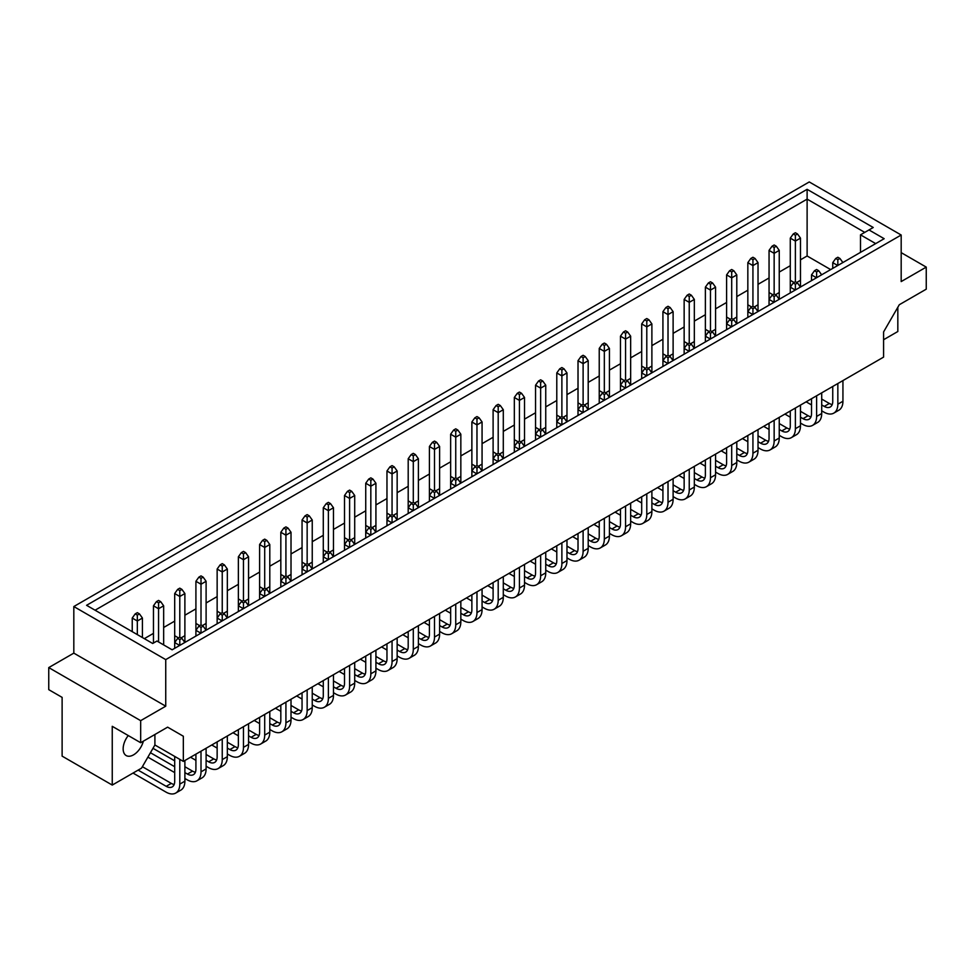<?xml version="1.0" encoding="UTF-8"?>
<svg xmlns="http://www.w3.org/2000/svg" width="975" height="975" viewBox="0 0 975 975"><rect width="100%" height="100%" fill="white"/><g stroke="black" fill="none" stroke-linecap="round" stroke-linejoin="round"><path stroke-width="1.46" d="M128.249 735.564A14.71 8.495 120 0 0 126.202 755.576A14.71 8.495 120 0 0 133.551 754.845A14.71 8.495 120 0 0 143.362 741.171M800.475 287.028L800.475 238.132L797.501 233.963L795.381 232.745L793.26 233.963L795.381 235.194L797.501 233.963M796.648 282.494L800.475 280.288M795.271 290.026L790.286 287.15L790.286 280.288L794.113 282.494M779.244 299.276L779.244 250.392L776.283 246.224L774.15 244.993L772.029 246.224L774.15 247.443L776.283 246.224M775.43 294.755L779.244 292.537M774.04 302.287L769.056 299.41L769.056 292.537L772.882 294.755M752.822 314.547L747.837 311.671L747.837 304.797L751.664 307.003M754.199 307.003L758.026 304.797L758.026 262.641L755.052 258.473L752.932 257.254L750.799 258.473L752.932 259.703L755.052 258.473M758.026 311.537L758.026 304.797M731.591 326.796L726.607 323.919L726.607 317.058L730.433 319.264M732.968 319.264L736.795 317.058L736.795 274.901L733.822 270.733L731.701 269.502L729.58 270.733L731.701 271.952L733.822 270.733M736.795 323.798L736.795 317.058M710.361 339.056L705.376 336.18L705.376 329.306L709.203 331.512M711.738 331.512L715.565 329.306L715.565 287.15L712.591 282.982L710.47 281.763L708.35 282.982L710.47 284.212L712.591 282.982M715.565 336.046L715.565 329.306M689.13 351.305L684.145 348.428L684.145 341.567L687.972 343.773M690.519 343.773L694.334 341.567L694.334 299.41L691.372 295.242L689.24 294.011L687.119 295.242L689.24 296.473L691.372 295.242M694.334 348.307L694.334 341.567M667.912 363.565L662.927 360.689L662.927 353.815L666.754 356.033M669.289 356.033L673.116 353.815L673.116 311.671L670.142 307.503L668.021 306.272L665.901 307.503L668.021 308.722L670.142 307.503M673.116 360.555L673.116 353.815M646.681 375.826L641.696 372.938L641.696 366.076L645.523 368.282M648.058 368.282L651.885 366.076L651.885 323.919L648.911 319.751L646.791 318.533L644.67 319.751L646.791 320.982L648.911 319.751M651.885 372.816L651.885 366.076M625.45 388.074L620.466 385.198L620.466 378.324L624.293 380.543M626.828 380.543L630.654 378.324L630.654 336.18L627.681 332.012L625.56 330.781L623.439 332.012L625.56 333.231L627.681 332.012M630.654 385.064L630.654 378.324M604.22 400.335L599.235 397.459L599.235 390.585L603.062 392.791M605.609 392.791L609.424 390.585L609.424 348.428L606.462 344.26L604.329 343.042L602.209 344.26L604.329 345.491L606.462 344.26M609.424 397.325L609.424 390.585M583.001 412.583L578.017 409.707L578.017 402.846L581.843 405.052M584.378 405.052L588.205 402.846L588.205 360.689L585.232 356.521L583.111 355.29L580.99 356.521L583.111 357.752L585.232 356.521M588.205 409.585L588.205 402.846M561.771 424.844L556.786 421.968L556.786 415.094L560.613 417.3M563.148 417.3L566.975 415.094L566.975 372.938L564.001 368.782L561.88 367.551L559.76 368.782L561.88 370L564.001 368.782M566.975 421.834L566.975 415.094M540.54 437.092L535.555 434.216L535.555 427.355L539.382 429.561M541.917 429.561L545.744 427.355L545.744 385.198L542.77 381.03L540.65 379.811L538.529 381.03L540.65 382.261L542.77 381.03M545.744 434.094L545.744 427.355M519.309 449.353L514.325 446.477L514.325 439.603L518.152 441.821M520.699 441.821L524.513 439.603L524.513 397.459L521.552 393.291L519.419 392.06L517.298 393.291L519.419 394.509L521.552 393.291M524.513 446.343L524.513 439.603M498.091 461.614L493.106 458.737L493.106 451.864L496.933 454.07M499.468 454.07L503.295 451.864L503.295 409.707L500.321 405.539L498.201 404.32L496.08 405.539L498.201 406.77L500.321 405.539M503.295 458.603L503.295 451.864M476.86 473.862L471.876 470.986L471.876 464.124L475.702 466.33M478.237 466.33L482.064 464.124L482.064 421.968L479.091 417.8L476.97 416.569L474.849 417.8L476.97 419.018L479.091 417.8M482.064 470.864L482.064 464.124M455.63 486.123L450.645 483.247L450.645 476.373L454.472 478.579M457.007 478.579L460.834 476.373L460.834 434.216L457.86 430.048L455.739 428.829L453.619 430.048L455.739 431.279L457.86 430.048M460.834 483.112L460.834 476.373M434.399 498.371L429.414 495.495L429.414 488.633L433.241 490.839M435.788 490.839L439.615 488.633L439.615 446.477L436.642 442.309L434.509 441.09L432.388 442.309L434.509 443.54L436.642 442.309M439.615 495.373L439.615 488.633M413.181 510.632L408.196 507.756L408.196 500.882L412.023 503.1M414.558 503.1L418.385 500.882L418.385 458.737L415.411 454.569L413.29 453.338L411.17 454.569L413.29 455.788L415.411 454.569M418.385 507.622L418.385 500.882M391.95 522.893L386.965 520.004L386.965 513.143L390.792 515.348M393.327 515.348L397.154 513.143L397.154 470.986L394.18 466.818L392.06 465.599L389.939 466.818L392.06 468.049L394.18 466.818M397.154 519.882L397.154 513.143M370.719 535.141L365.735 532.265L365.735 525.403L369.562 527.609M372.097 527.609L375.923 525.403L375.923 483.247L372.95 479.078L370.829 477.847L368.708 479.078L370.829 480.297L372.95 479.078M375.923 532.143L375.923 525.403M349.489 547.402L344.516 544.525L344.516 537.652L348.331 539.857M350.878 539.857L354.705 537.652L354.705 495.495L351.731 491.327L349.611 490.108L347.478 491.327L349.611 492.558L351.731 491.327M354.705 544.391L354.705 537.652M328.27 559.65L323.286 556.774L323.286 549.912L327.112 552.118M329.648 552.118L333.474 549.912L333.474 507.756L330.501 503.587L328.38 502.357L326.259 503.587L328.38 504.818L330.501 503.587M333.474 556.652L333.474 549.912M307.04 571.911L302.055 569.034L302.055 562.161L305.882 564.379M308.417 564.379L312.244 562.161L312.244 520.004L309.27 515.848L307.149 514.617L305.029 515.848L307.149 517.067L309.27 515.848M312.244 568.9L312.244 562.161M285.809 584.159L280.824 581.283L280.824 574.421L284.651 576.627M287.186 576.627L291.013 574.421L291.013 532.265L288.039 528.097L285.919 526.878L283.798 528.097L285.919 529.327L288.039 528.097M291.013 581.161L291.013 574.421M264.578 596.42L259.606 593.543L259.606 586.67L263.421 588.888M265.968 588.888L269.795 586.67L269.795 544.525L266.821 540.357L264.7 539.126L262.567 540.357L264.7 541.576L266.821 540.357M269.795 593.409L269.795 586.67M243.36 608.68L238.375 605.804L238.375 598.93L242.202 601.136M244.737 601.136L248.564 598.93L248.564 556.774L245.59 552.606L243.47 551.387L241.349 552.606L243.47 553.837L245.59 552.606M248.564 605.67L248.564 598.93M222.129 620.929L217.145 618.053L217.145 611.191L220.972 613.397M223.507 613.397L227.333 611.191L227.333 569.034L224.36 564.866L222.239 563.635L220.118 564.866L222.239 566.085L224.36 564.866M227.333 617.931L227.333 611.191M200.899 633.189L195.914 630.313L195.914 623.439L199.741 625.645M202.276 625.645L206.103 623.439L206.103 581.283L203.129 577.127L201.008 575.896L198.888 577.127L201.008 578.346L203.129 577.127M206.103 630.179L206.103 623.439M179.668 645.438L174.696 642.562L174.696 635.7L178.51 637.906M181.058 637.906L184.884 635.7L184.884 593.543L181.911 589.375L179.79 588.157L177.657 589.375L179.79 590.606L181.911 589.375M184.884 642.44L184.884 635.7M86.58 605.304L807.117 189.321L873.234 227.492L868.993 229.942L884.167 238.704L172.136 649.801L156.951 641.038L152.709 643.488L86.58 605.304M809.262 181.947L73.82 606.548L165.738 659.612L901.18 235.012L809.262 181.947M140.668 720.659L165.738 706.193L73.82 653.128L48.75 667.595L140.668 720.659L140.668 742.718L112.247 726.314L112.247 785.07L141.533 768.154L154.903 744.997L183.337 761.402L883.582 357.118L883.582 331.939L899.291 304.736L926.25 289.173L926.25 267.113L901.18 252.635M112.247 785.07L62.12 756.137L62.12 697.381L48.75 689.654L48.75 667.595M883.582 339.739L897.829 331.512L897.829 307.271M901.18 235.012L901.18 281.58L926.25 267.113M165.738 706.193L165.738 659.612M183.337 761.402L183.337 736.235L167.627 727.155L140.668 742.718M73.82 653.128L73.82 606.548M167.627 727.155L183.337 736.235M154.903 744.997L154.903 734.504M830.676 269.587L807.117 255.986L807.117 199.119L95.075 610.216M807.117 255.986L800.475 259.813M790.286 265.7L779.244 272.074M769.056 277.96L758.026 284.334M747.837 290.209L736.795 296.583M726.607 302.469L715.565 308.843M705.376 314.718L694.334 321.092M684.145 326.978L673.116 333.352M662.927 339.239L651.885 345.613M641.696 351.487L630.654 357.862M620.466 363.748L609.424 370.122M599.235 375.997L588.205 382.371M578.017 388.257L566.975 394.631M556.786 400.518L545.744 406.892M535.555 412.766L524.513 419.14M514.325 425.027L503.295 431.401M493.106 437.275L482.064 443.649M471.876 449.536L460.834 455.91M450.645 461.797L439.615 468.158M429.414 474.045L418.385 480.419M408.196 486.306L397.154 492.68M386.965 498.554L375.923 504.928M365.735 510.815L354.705 517.189M344.516 523.063L333.474 529.437M323.286 535.324L312.244 541.698M302.055 547.584L291.013 553.958M280.824 559.833L269.795 566.207M259.606 572.093L248.564 578.467M238.375 584.342L227.333 590.716M217.145 596.602L206.103 602.977M195.914 608.863L184.884 615.225M174.696 621.112L163.654 627.486M153.465 633.372L144.324 638.649M864.752 232.391L807.117 199.119L807.117 189.321M860.498 252.367L860.498 234.841L868.993 229.942M875.684 243.604L860.498 234.841M842.863 262.555L839.963 258.473L837.842 257.254L835.709 258.473L837.842 259.703L839.963 258.473M837.842 259.703L837.842 265.456M837.72 265.517L832.747 262.641L835.709 258.473M832.747 262.641L832.747 268.393M832.747 386.466L832.747 401.505A12.005 6.935 60 0 1 830.261 407.002A12.005 6.935 60 0 1 824.253 406.404L821.706 404.93M832.236 404.54A12.005 6.935 60 0 1 829.347 403.467L821.706 399.055M806.142 401.834L811.517 404.93M821.706 410.816L824.046 412.169A19.512 11.261 -120 0 0 833.796 413.132A19.512 11.261 -120 0 0 837.842 404.198L837.842 383.528M833.796 413.132L838.89 410.183A19.512 11.261 -120 0 0 842.936 401.261L842.936 380.591M795.381 235.194L795.381 241.069L800.475 238.132M800.414 287.064L797.501 282.982L795.381 281.763L795.381 241.069L790.286 238.132L793.26 233.963M790.286 238.132L790.286 280.288M790.286 292.902L790.286 287.15L793.26 282.982L795.381 284.212L797.501 282.982M795.381 284.212L795.381 289.965M793.26 282.982L795.381 281.763M790.286 410.975L790.286 426.014A12.005 6.935 60 0 1 787.8 431.511A12.005 6.935 60 0 1 781.792 430.913L779.244 429.439M789.787 429.061A12.005 6.935 60 0 1 786.886 427.976L779.244 423.564M763.681 426.343L769.056 429.439M779.244 435.325L781.584 436.678A19.512 11.261 -120 0 0 791.347 437.641A19.512 11.261 -120 0 0 795.381 428.707L795.381 408.038M791.347 437.641L796.441 434.704A19.512 11.261 -120 0 0 800.475 425.77L800.475 405.1M752.932 259.703L752.932 265.59L758.026 262.641M757.953 311.573L755.052 307.503L752.932 306.272L752.932 265.59L747.837 262.641L750.799 258.473M747.837 262.641L747.837 304.797M821.645 274.804L818.732 270.733L816.611 269.502L814.491 270.733L816.611 271.952L818.732 270.733M816.611 271.952L816.611 277.717M816.502 277.777L811.517 274.901L814.491 270.733M811.517 274.901L811.517 280.654M811.517 398.726L811.517 413.753A12.005 6.935 60 0 1 809.031 419.25A12.005 6.935 60 0 1 803.022 418.653L800.475 417.19M811.005 416.8A12.005 6.935 60 0 1 808.117 415.716L800.475 411.304M784.912 414.082L790.286 417.19M800.475 423.065L802.815 424.418A19.512 11.261 -120 0 0 812.565 425.38A19.512 11.261 -120 0 0 816.611 416.447L816.611 395.789M812.565 425.38L817.659 422.443A19.512 11.261 -120 0 0 821.706 413.51L821.706 392.84M774.15 247.443L774.15 253.329L779.244 250.392M779.183 299.313L776.283 295.242L774.15 294.011L774.15 253.329L769.056 250.392L772.029 246.224M769.056 250.392L769.056 292.537M769.056 305.163L769.056 299.41L772.029 295.242L774.15 296.473L776.283 295.242M774.15 296.473L774.15 302.226M772.029 295.242L774.15 294.011M769.056 423.235L769.056 438.263A12.005 6.935 60 0 1 766.569 443.759A12.005 6.935 60 0 1 760.573 443.174L758.026 441.699M768.556 441.309A12.005 6.935 60 0 1 765.668 440.225L758.026 435.813M742.463 438.592L747.837 441.699M758.026 447.586L760.354 448.927A19.512 11.261 -120 0 0 770.116 449.902A19.512 11.261 -120 0 0 774.15 440.968L774.15 420.298M770.116 449.902L775.21 446.952A19.512 11.261 -120 0 0 779.244 438.019L779.244 417.349M731.701 271.952L731.701 277.838L736.795 274.901M736.734 323.834L733.822 319.751L731.701 318.533L731.701 277.838L726.607 274.901L729.58 270.733M726.607 274.901L726.607 317.058M747.837 317.423L747.837 311.671L750.799 307.503L752.932 308.722L755.052 307.503M752.932 308.722L752.932 314.474M750.799 307.503L752.932 306.272M747.837 435.496L747.837 450.523A12.005 6.935 60 0 1 745.351 456.02A12.005 6.935 60 0 1 739.342 455.423L736.795 453.96M747.325 453.57A12.005 6.935 60 0 1 744.437 452.485L736.795 448.073M721.232 450.852L726.607 453.96M736.795 459.834L739.135 461.187A19.512 11.261 -120 0 0 748.885 462.15A19.512 11.261 -120 0 0 752.932 453.217L752.932 432.547M748.885 462.15L753.98 459.213A19.512 11.261 -120 0 0 758.026 450.279L758.026 429.609M715.504 336.082L712.591 332.012L710.47 330.781L710.47 290.099L715.565 287.15M705.376 341.933L705.376 336.18L708.35 332.012L710.47 333.231L712.591 332.012M710.47 333.231L710.47 338.983M708.35 332.012L710.47 330.781M705.376 460.005L705.376 475.032A12.005 6.935 60 0 1 702.89 480.529A12.005 6.935 60 0 1 696.881 479.932L694.334 478.469M704.876 478.079A12.005 6.935 60 0 1 701.976 476.994L694.334 472.582M678.771 475.361L684.145 478.469M694.334 484.343L696.674 485.696A19.512 11.261 -120 0 0 706.436 486.659A19.512 11.261 -120 0 0 710.47 477.726L710.47 457.056M706.436 486.659L711.531 483.722A19.512 11.261 -120 0 0 715.565 474.788L715.565 454.118M673.043 360.592L670.142 356.521L668.021 355.29L668.021 314.608L673.116 311.671M662.927 366.442L662.927 360.689L665.901 356.521L668.021 357.752L670.142 356.521M668.021 357.752L668.021 363.504M665.901 356.521L668.021 355.29M662.927 484.514L662.927 499.541A12.005 6.935 60 0 1 660.441 505.038A12.005 6.935 60 0 1 654.432 504.453L651.885 502.978M662.415 502.588A12.005 6.935 60 0 1 659.527 501.503L651.885 497.092M636.322 499.87L641.696 502.978M651.885 508.865L654.225 510.205A19.512 11.261 -120 0 0 663.975 511.18A19.512 11.261 -120 0 0 668.021 502.247L668.021 481.577M663.975 511.18L669.069 508.231A19.512 11.261 -120 0 0 673.116 499.298L673.116 478.628M710.47 284.212L710.47 290.099L705.376 287.15L708.35 282.982M705.376 287.15L705.376 329.306M668.021 308.722L668.021 314.608L662.927 311.671L665.901 307.503M662.927 311.671L662.927 353.815M625.56 333.231L625.56 339.117L630.654 336.18M630.593 385.113L627.681 381.03L625.56 379.811L625.56 339.117L620.466 336.18L623.439 332.012M620.466 336.18L620.466 378.324M726.607 329.672L726.607 323.919L729.58 319.751L731.701 320.982L733.822 319.751M731.701 320.982L731.701 326.735M729.58 319.751L731.701 318.533M726.607 447.744L726.607 462.784A12.005 6.935 60 0 1 724.12 468.28A12.005 6.935 60 0 1 718.112 467.683L715.565 466.208M726.095 465.818A12.005 6.935 60 0 1 723.206 464.734L715.565 460.322M700.001 463.101L705.376 466.208M715.565 472.095L717.905 473.436A19.512 11.261 -120 0 0 727.655 474.411A19.512 11.261 -120 0 0 731.701 465.477L731.701 444.807M727.655 474.411L732.749 471.461A19.512 11.261 -120 0 0 736.795 462.528L736.795 441.87M694.273 348.343L691.372 344.26L689.24 343.042L689.24 302.348L694.334 299.41M684.145 354.181L684.145 348.428L687.119 344.26L689.24 345.491L691.372 344.26M689.24 345.491L689.24 351.244M687.119 344.26L689.24 343.042M684.145 472.253L684.145 487.293A12.005 6.935 60 0 1 681.659 492.789A12.005 6.935 60 0 1 675.663 492.192L673.116 490.717M683.646 490.34A12.005 6.935 60 0 1 680.757 489.255L673.116 484.843M657.552 487.622L662.927 490.717M673.116 496.604L675.443 497.957A19.512 11.261 -120 0 0 685.206 498.92A19.512 11.261 -120 0 0 689.24 489.986L689.24 469.316M685.206 498.92L690.3 495.982A19.512 11.261 -120 0 0 694.334 487.049L694.334 466.379M651.824 372.852L648.911 368.782L646.791 367.551L646.791 326.857L651.885 323.919M641.696 378.702L641.696 372.938L644.67 368.782L646.791 370L648.911 368.782M646.791 370L646.791 375.753M644.67 368.782L646.791 367.551M641.696 496.775L641.696 511.802A12.005 6.935 60 0 1 639.21 517.298A12.005 6.935 60 0 1 633.202 516.701L630.654 515.227M641.184 514.849A12.005 6.935 60 0 1 638.296 513.764L630.654 509.352M615.091 512.131L620.466 515.239M630.654 521.113L632.994 522.466A19.512 11.261 -120 0 0 642.744 523.429A19.512 11.261 -120 0 0 646.791 514.495L646.791 493.825M642.744 523.429L647.839 520.492A19.512 11.261 -120 0 0 651.885 511.558L651.885 490.888M689.24 296.473L689.24 302.348L684.145 299.41L687.119 295.242M684.145 299.41L684.145 341.567M646.791 320.982L646.791 326.857L641.696 323.919L644.67 319.751M641.696 323.919L641.696 366.076M604.329 345.491L604.329 351.378L609.424 348.428M609.363 397.361L606.462 393.291L604.329 392.06L604.329 351.378L599.235 348.428L602.209 344.26M599.235 348.428L599.235 390.585M583.111 357.752L583.111 363.626L588.205 360.689M588.132 409.622L585.232 405.539L583.111 404.32L583.111 363.626L578.017 360.689L580.99 356.521M578.017 360.689L578.017 402.846M540.65 382.261L540.65 388.135L545.744 385.198M545.683 434.131L542.77 430.048L540.65 428.829L540.65 388.135L535.555 385.198L538.529 381.03M535.555 385.198L535.555 427.355M498.201 406.77L498.201 412.657L503.295 409.707M503.222 458.64L500.321 454.569L498.201 453.338L498.201 412.657L493.106 409.707L496.08 405.539M493.106 409.707L493.106 451.864M561.88 370L561.88 375.887L566.975 372.938M566.914 421.87L564.001 417.8L561.88 416.569L561.88 375.887L556.786 372.938L559.76 368.782M556.786 372.938L556.786 415.094M519.419 394.509L519.419 400.396L524.513 397.459M524.452 446.392L521.552 442.309L519.419 441.09L519.419 400.396L514.325 397.459L517.298 393.291M514.325 397.459L514.325 439.603M476.97 419.018L476.97 424.905L482.064 421.968M482.003 470.901L479.091 466.818L476.97 465.599L476.97 424.905L471.876 421.968L474.849 417.8M471.876 421.968L471.876 464.124M620.466 390.951L620.466 385.198L623.439 381.03L625.56 382.261L627.681 381.03M625.56 382.261L625.56 388.013M623.439 381.03L625.56 379.811M620.466 509.023L620.466 524.062A12.005 6.935 60 0 1 617.979 529.559A12.005 6.935 60 0 1 611.971 528.962L609.424 527.487M619.966 527.097A12.005 6.935 60 0 1 617.065 526.013L609.424 521.601M593.86 524.379L599.235 527.487M609.424 533.374L611.764 534.714A19.512 11.261 -120 0 0 621.526 535.689A19.512 11.261 -120 0 0 625.56 526.756L625.56 506.086M621.526 535.689L626.62 532.74A19.512 11.261 -120 0 0 630.654 523.807L630.654 503.137M578.017 415.46L578.017 409.707L580.99 405.539L583.111 406.77L585.232 405.539M583.111 406.77L583.111 412.523M580.99 405.539L583.111 404.32M578.017 533.532L578.017 548.572A12.005 6.935 60 0 1 575.53 554.068A12.005 6.935 60 0 1 569.522 553.471L566.975 551.996M577.505 551.606A12.005 6.935 60 0 1 574.616 550.534L566.975 546.122M551.411 548.901L556.786 551.996M566.975 557.883L569.315 559.236A19.512 11.261 -120 0 0 579.065 560.198A19.512 11.261 -120 0 0 583.111 551.265L583.111 530.595M579.065 560.198L584.159 557.261A19.512 11.261 -120 0 0 588.205 548.328L588.205 527.658M535.555 439.981L535.555 434.216L538.529 430.048L540.65 431.279L542.77 430.048M540.65 431.279L540.65 437.032M538.529 430.048L540.65 428.829M535.555 558.041L535.555 573.081A12.005 6.935 60 0 1 533.069 578.577A12.005 6.935 60 0 1 527.073 577.98L524.513 576.505M535.056 576.128A12.005 6.935 60 0 1 532.167 575.043L524.513 570.631M508.95 573.41L514.325 576.505M524.513 582.392L526.853 583.745A19.512 11.261 -120 0 0 536.616 584.707A19.512 11.261 -120 0 0 540.65 575.774L540.65 555.104M536.616 584.707L541.71 581.77A19.512 11.261 -120 0 0 545.744 572.837L545.744 552.167M599.235 403.211L599.235 397.459L602.209 393.291L604.329 394.509L606.462 393.291M604.329 394.509L604.329 400.262M602.209 393.291L604.329 392.06M599.235 521.284L599.235 536.311A12.005 6.935 60 0 1 596.749 541.808A12.005 6.935 60 0 1 590.753 541.21L588.205 539.748M598.735 539.358A12.005 6.935 60 0 1 595.847 538.273L588.205 533.861M572.642 536.64L578.017 539.748M588.205 545.622L590.533 546.975A19.512 11.261 -120 0 0 600.295 547.938A19.512 11.261 -120 0 0 604.329 539.004L604.329 518.334M600.295 547.938L605.39 545.001A19.512 11.261 -120 0 0 609.424 536.067L609.424 515.397M556.786 427.72L556.786 421.968L559.76 417.8L561.88 419.018L564.001 417.8M561.88 419.018L561.88 424.783M559.76 417.8L561.88 416.569M556.786 545.793L556.786 560.82A12.005 6.935 60 0 1 554.3 566.317A12.005 6.935 60 0 1 548.291 565.732L545.744 564.257M556.274 563.867A12.005 6.935 60 0 1 553.386 562.782L545.744 558.37M530.181 561.149L535.555 564.257M545.744 570.143L548.084 571.484A19.512 11.261 -120 0 0 557.834 572.447A19.512 11.261 -120 0 0 561.88 563.513L561.88 542.856M557.834 572.447L562.928 569.51A19.512 11.261 -120 0 0 566.975 560.576L566.975 539.906M514.325 452.229L514.325 446.477L517.298 442.309L519.419 443.54L521.552 442.309M519.419 443.54L519.419 449.292M517.298 442.309L519.419 441.09M514.325 570.302L514.325 585.329A12.005 6.935 60 0 1 511.838 590.826A12.005 6.935 60 0 1 505.842 590.241L503.295 588.766M513.825 588.376A12.005 6.935 60 0 1 510.937 587.291L503.295 582.879M487.732 585.658L493.106 588.766M503.295 594.653L505.623 595.993A19.512 11.261 -120 0 0 515.385 596.968A19.512 11.261 -120 0 0 519.419 588.035L519.419 567.365M515.385 596.968L520.479 594.019A19.512 11.261 -120 0 0 524.513 585.085L524.513 564.415M493.106 464.49L493.106 458.737L496.08 454.569L498.201 455.788L500.321 454.569M498.201 455.788L498.201 461.541M496.08 454.569L498.201 453.338M493.106 582.562L493.106 597.59A12.005 6.935 60 0 1 490.62 603.086A12.005 6.935 60 0 1 484.612 602.489L482.064 601.027M492.594 600.637A12.005 6.935 60 0 1 489.706 599.552L482.064 595.14M466.501 597.919L471.876 601.027M482.064 606.901L484.404 608.254A19.512 11.261 -120 0 0 494.154 609.217A19.512 11.261 -120 0 0 498.201 600.283L498.201 579.613M494.154 609.217L499.249 606.279A19.512 11.261 -120 0 0 503.295 597.346L503.295 576.676M460.773 483.149L457.86 479.078L455.739 477.847L455.739 437.166L460.834 434.216M450.645 488.999L450.645 483.247L453.619 479.078L455.739 480.297L457.86 479.078M455.739 480.297L455.739 486.062M453.619 479.078L455.739 477.847M450.645 607.072L450.645 622.099A12.005 6.935 60 0 1 448.159 627.595A12.005 6.935 60 0 1 442.163 626.998L439.615 625.536M450.145 625.146A12.005 6.935 60 0 1 447.257 624.061L439.615 619.649M424.04 622.428L429.414 625.536M439.615 631.41L441.943 632.763A19.512 11.261 -120 0 0 451.705 633.726A19.512 11.261 -120 0 0 455.739 624.792L455.739 604.122M451.705 633.726L456.8 630.788A19.512 11.261 -120 0 0 460.834 621.855L460.834 601.185M418.312 507.658L415.411 503.587L413.29 502.357L413.29 461.675L418.385 458.737M408.196 513.508L408.196 507.756L411.17 503.587L413.29 504.818L415.411 503.587M413.29 504.818L413.29 510.571M411.17 503.587L413.29 502.357M408.196 631.581L408.196 646.608A12.005 6.935 60 0 1 405.71 652.104A12.005 6.935 60 0 1 399.701 651.519L397.154 650.045M407.684 649.655A12.005 6.935 60 0 1 404.796 648.57L397.154 644.158M381.591 646.937L386.965 650.045M397.154 655.931L399.494 657.272A19.512 11.261 -120 0 0 409.244 658.247A19.512 11.261 -120 0 0 413.29 649.313L413.29 628.643M409.244 658.247L414.338 655.297A19.512 11.261 -120 0 0 418.385 646.364L418.385 625.694M375.862 532.179L372.95 528.097L370.829 526.878L370.829 486.184L375.923 483.247M365.735 538.017L365.735 532.265L368.708 528.097L370.829 529.327L372.95 528.097M370.829 529.327L370.829 535.08M368.708 528.097L370.829 526.878M365.735 656.09L365.735 671.129A12.005 6.935 60 0 1 363.248 676.626A12.005 6.935 60 0 1 357.252 676.028L354.705 674.554M365.235 674.164A12.005 6.935 60 0 1 362.347 673.079L354.705 668.667M339.129 671.446L344.516 674.554M354.705 680.44L357.033 681.781A19.512 11.261 -120 0 0 366.795 682.756A19.512 11.261 -120 0 0 370.829 673.822L370.829 653.152M366.795 682.756L371.889 679.807A19.512 11.261 -120 0 0 375.923 670.873L375.923 650.203M333.401 556.688L330.501 552.606L328.38 551.387L328.38 510.693L333.474 507.756M323.286 562.526L323.286 556.774L326.259 552.606L328.38 553.837L330.501 552.606M328.38 553.837L328.38 559.589M326.259 552.606L328.38 551.387M323.286 680.599L323.286 695.638A12.005 6.935 60 0 1 320.799 701.135A12.005 6.935 60 0 1 314.791 700.537L312.244 699.063M322.774 698.673A12.005 6.935 60 0 1 319.885 697.6L312.244 693.188M296.68 695.967L302.055 699.063M312.244 704.949L314.584 706.302A19.512 11.261 -120 0 0 324.334 707.265A19.512 11.261 -120 0 0 328.38 698.332L328.38 677.662M324.334 707.265L329.428 704.328A19.512 11.261 -120 0 0 333.474 695.394L333.474 674.724M290.952 581.197L288.039 577.127L285.919 575.896L285.919 535.202L291.013 532.265M280.824 587.048L280.824 581.283L283.798 577.127L285.919 578.346L288.039 577.127M285.919 578.346L285.919 584.098M283.798 577.127L285.919 575.896M280.824 705.12L280.824 720.147A12.005 6.935 60 0 1 278.338 725.644A12.005 6.935 60 0 1 272.342 725.047L269.795 723.572M280.325 723.194A12.005 6.935 60 0 1 277.436 722.109L269.795 717.697M254.219 720.476L259.606 723.572M269.795 729.458L272.123 730.811A19.512 11.261 -120 0 0 281.885 731.774A19.512 11.261 -120 0 0 285.919 722.841L285.919 702.171M281.885 731.774L286.979 728.837A19.512 11.261 -120 0 0 291.013 719.903L291.013 699.233M248.491 605.707L245.59 601.636L243.47 600.405L243.47 559.723L248.564 556.774M238.375 611.557L238.375 605.804L241.349 601.636L243.47 602.855L245.59 601.636M243.47 602.855L243.47 608.607M241.349 601.636L243.47 600.405M238.375 729.629L238.375 744.656A12.005 6.935 60 0 1 235.889 750.153A12.005 6.935 60 0 1 229.881 749.556L227.333 748.093M237.863 747.703A12.005 6.935 60 0 1 234.975 746.618L227.333 742.207M211.77 744.985L217.145 748.093M227.333 753.967L229.673 755.32A19.512 11.261 -120 0 0 239.423 756.283A19.512 11.261 -120 0 0 243.47 747.35L243.47 726.68M239.423 756.283L244.518 753.346A19.512 11.261 -120 0 0 248.564 744.412L248.564 723.743M206.042 630.216L203.129 626.145L201.008 624.914L201.008 584.232L206.103 581.283M195.914 636.066L195.914 630.313L198.888 626.145L201.008 627.364L203.129 626.145M201.008 627.364L201.008 633.128M198.888 626.145L201.008 624.914M195.914 754.138L195.914 769.165A12.005 6.935 60 0 1 193.428 774.662A12.005 6.935 60 0 1 187.432 774.065L184.884 772.602M195.414 772.212A12.005 6.935 60 0 1 192.526 771.128L184.884 766.716M174.696 760.829L152.99 748.312M174.696 766.716L150.442 752.724M147.895 757.136L174.696 772.602M184.884 778.489L187.212 779.829A19.512 11.261 -120 0 0 196.974 780.792A19.512 11.261 -120 0 0 201.008 771.859L201.008 751.201M196.974 780.792L202.069 777.855A19.512 11.261 -120 0 0 206.103 768.922L206.103 748.252M455.739 431.279L455.739 437.166L450.645 434.216L453.619 430.048M450.645 434.216L450.645 476.373M413.29 455.788L413.29 461.675L408.196 458.737L411.17 454.569M408.196 458.737L408.196 500.882M370.829 480.297L370.829 486.184L365.735 483.247L368.708 479.078M365.735 483.247L365.735 525.403M328.38 504.818L328.38 510.693L323.286 507.756L326.259 503.587M323.286 507.756L323.286 549.912M285.919 529.327L285.919 535.202L280.824 532.265L283.798 528.097M280.824 532.265L280.824 574.421M243.47 553.837L243.47 559.723L238.375 556.774L241.349 552.606M238.375 556.774L238.375 598.93M201.008 578.346L201.008 584.232L195.914 581.283L198.888 577.127M195.914 581.283L195.914 623.439M158.559 602.855L158.559 608.741L163.654 605.804L160.68 601.636L158.559 600.405L156.439 601.636L158.559 602.855L160.68 601.636M158.559 641.964L158.559 608.741L153.465 605.804L156.439 601.636M153.465 605.804L153.465 643.049M163.654 644.902L163.654 605.804M434.509 443.54L434.509 449.414L439.615 446.477M439.542 495.41L436.642 491.327L434.509 490.108L434.509 449.414L429.414 446.477L432.388 442.309M429.414 446.477L429.414 488.633M392.06 468.049L392.06 473.923L397.154 470.986M397.093 519.919L394.18 515.848L392.06 514.617L392.06 473.923L386.965 470.986L389.939 466.818M386.965 470.986L386.965 513.143M349.611 492.558L349.611 498.444L354.705 495.495M354.632 544.428L351.731 540.357L349.611 539.126L349.611 498.444L344.516 495.495L347.478 491.327M344.516 495.495L344.516 537.652M307.149 517.067L307.149 522.953L312.244 520.004M312.183 568.937L309.27 564.866L307.149 563.635L307.149 522.953L302.055 520.004L305.029 515.848M302.055 520.004L302.055 562.161M264.7 541.576L264.7 547.462L269.795 544.525M269.722 593.458L266.821 589.375L264.7 588.157L264.7 547.462L259.606 544.525L262.567 540.357M259.606 544.525L259.606 586.67M222.239 566.085L222.239 571.972L227.333 569.034M227.272 617.967L224.36 613.884L222.239 612.666L222.239 571.972L217.145 569.034L220.118 564.866M217.145 569.034L217.145 611.191M179.79 590.606L179.79 596.481L184.884 593.543M184.811 642.476L181.911 638.393L179.79 637.175L179.79 596.481L174.696 593.543L177.657 589.375M174.696 593.543L174.696 635.7M137.329 615.115L137.329 621.002L142.423 618.053L139.449 613.884L137.329 612.666L135.208 613.884L137.329 615.115L139.449 613.884M137.329 634.603L137.329 621.002L132.234 618.053L135.208 613.884M132.234 618.053L132.234 631.666M142.423 637.553L142.423 618.053M471.876 476.738L471.876 470.986L474.849 466.818L476.97 468.049L479.091 466.818M476.97 468.049L476.97 473.801M474.849 466.818L476.97 465.599M471.876 594.811L471.876 609.85A12.005 6.935 60 0 1 469.389 615.347A12.005 6.935 60 0 1 463.381 614.75L460.834 613.275M471.364 612.885A12.005 6.935 60 0 1 468.475 611.812L460.834 607.401M445.27 610.179L450.645 613.275M460.834 619.162L463.174 620.502A19.512 11.261 -120 0 0 472.924 621.477A19.512 11.261 -120 0 0 476.97 612.544L476.97 591.874M472.924 621.477L478.018 618.528A19.512 11.261 -120 0 0 482.064 609.607L482.064 588.937M429.414 501.247L429.414 495.495L432.388 491.327L434.509 492.558L436.642 491.327M434.509 492.558L434.509 498.31M432.388 491.327L434.509 490.108M429.414 619.32L429.414 634.359A12.005 6.935 60 0 1 426.928 639.856A12.005 6.935 60 0 1 420.932 639.259L418.385 637.784M428.915 637.406A12.005 6.935 60 0 1 426.026 636.322L418.385 631.91M402.821 634.688L408.196 637.784M418.385 643.671L420.712 645.023A19.512 11.261 -120 0 0 430.475 645.986A19.512 11.261 -120 0 0 434.509 637.053L434.509 616.383M430.475 645.986L435.569 643.049A19.512 11.261 -120 0 0 439.615 634.116L439.615 613.446M386.965 525.769L386.965 520.004L389.939 515.848L392.06 517.067L394.18 515.848M392.06 517.067L392.06 522.819M389.939 515.848L392.06 514.617M386.965 643.841L386.965 658.868A12.005 6.935 60 0 1 384.479 664.365A12.005 6.935 60 0 1 378.471 663.768L375.923 662.305M386.453 661.915A12.005 6.935 60 0 1 383.565 660.831L375.923 656.419M360.36 659.197L365.735 662.305M375.923 668.18L378.263 669.533A19.512 11.261 -120 0 0 388.013 670.495A19.512 11.261 -120 0 0 392.06 661.562L392.06 640.892M388.013 670.495L393.108 667.558A19.512 11.261 -120 0 0 397.154 658.625L397.154 637.955M344.516 550.278L344.516 544.525L347.478 540.357L349.611 541.576L351.731 540.357M349.611 541.576L349.611 547.328M347.478 540.357L349.611 539.126M344.516 668.35L344.516 683.378A12.005 6.935 60 0 1 342.018 688.874A12.005 6.935 60 0 1 336.022 688.277L333.474 686.814M344.004 686.424A12.005 6.935 60 0 1 341.116 685.34L333.474 680.928M317.911 683.707L323.286 686.814M333.474 692.689L335.802 694.042A19.512 11.261 -120 0 0 345.564 695.004A19.512 11.261 -120 0 0 349.611 686.071L349.611 665.401M345.564 695.004L350.659 692.067A19.512 11.261 -120 0 0 354.705 683.134L354.705 662.464M302.055 574.787L302.055 569.034L305.029 564.866L307.149 566.085L309.27 564.866M307.149 566.085L307.149 571.85M305.029 564.866L307.149 563.635M302.055 692.859L302.055 707.887A12.005 6.935 60 0 1 299.569 713.383A12.005 6.935 60 0 1 293.56 712.798L291.013 711.323M301.543 710.933A12.005 6.935 60 0 1 298.655 709.849L291.013 705.437M275.45 708.216L280.824 711.323M291.013 717.21L293.353 718.551A19.512 11.261 -120 0 0 303.103 719.513A19.512 11.261 -120 0 0 307.149 710.592L307.149 689.922M303.103 719.513L308.197 716.576A19.512 11.261 -120 0 0 312.244 707.643L312.244 686.973M259.606 599.296L259.606 593.543L262.567 589.375L264.7 590.606L266.821 589.375M264.7 590.606L264.7 596.359M262.567 589.375L264.7 588.157M259.606 717.368L259.606 732.396A12.005 6.935 60 0 1 257.108 737.904A12.005 6.935 60 0 1 251.111 737.307L248.564 735.832M259.094 735.443A12.005 6.935 60 0 1 256.206 734.358L248.564 729.946M233.001 732.725L238.375 735.832M248.564 741.719L250.892 743.06A19.512 11.261 -120 0 0 260.654 744.035A19.512 11.261 -120 0 0 264.7 735.101L264.7 714.431M260.654 744.035L265.748 741.085A19.512 11.261 -120 0 0 269.795 732.152L269.795 711.482M217.145 623.805L217.145 618.053L220.118 613.884L222.239 615.115L224.36 613.884M222.239 615.115L222.239 620.868M220.118 613.884L222.239 612.666M217.145 741.878L217.145 756.917A12.005 6.935 60 0 1 214.658 762.413A12.005 6.935 60 0 1 208.65 761.816L206.103 760.342M216.633 759.952A12.005 6.935 60 0 1 213.744 758.879L206.103 754.467M190.539 757.246L195.914 760.342M206.103 766.228L208.443 767.581A19.512 11.261 -120 0 0 218.193 768.544A19.512 11.261 -120 0 0 222.239 759.61L222.239 738.94M218.193 768.544L223.287 765.594A19.512 11.261 -120 0 0 227.333 756.673L227.333 736.003M174.696 648.314L174.696 642.562L177.657 638.393L179.79 639.624L181.911 638.393M179.79 639.624L179.79 645.377M177.657 638.393L179.79 637.175M174.696 756.417L174.696 781.426A12.005 6.935 60 0 1 172.197 786.922A12.005 6.935 60 0 1 166.201 786.325L138.133 770.116M174.184 784.473A12.005 6.935 60 0 1 171.295 783.388L142.374 766.691M133.039 773.065L165.982 792.09A19.512 11.261 -120 0 0 175.744 793.053A19.512 11.261 -120 0 0 179.79 784.119L179.79 759.354M175.744 793.053L180.838 790.116A19.512 11.261 -120 0 0 184.884 781.182L184.884 760.512M824.253 406.404L829.347 403.467M837.842 404.198L842.936 401.261M781.792 430.913L786.886 427.976M795.381 428.707L800.475 425.77M803.022 418.653L808.117 415.716M816.611 416.447L821.706 413.51M760.573 443.174L765.668 440.225M774.15 440.968L779.244 438.019M739.342 455.423L744.437 452.485M752.932 453.217L758.026 450.279M696.881 479.932L701.976 476.994M710.47 477.726L715.565 474.788M654.432 504.453L659.527 501.503M668.021 502.247L673.116 499.298M718.112 467.683L723.206 464.734M731.701 465.477L736.795 462.528M675.663 492.192L680.757 489.255M689.24 489.986L694.334 487.049M633.202 516.701L638.296 513.764M646.791 514.495L651.885 511.558M611.971 528.962L617.065 526.013M625.56 526.756L630.654 523.807M569.522 553.471L574.616 550.534M583.111 551.265L588.205 548.328M527.073 577.98L532.167 575.043M540.65 575.774L545.744 572.837M590.753 541.21L595.847 538.273M604.329 539.004L609.424 536.067M548.291 565.732L553.386 562.782M561.88 563.513L566.975 560.576M505.842 590.241L510.937 587.291M519.419 588.035L524.513 585.085M484.612 602.489L489.706 599.552M498.201 600.283L503.295 597.346M442.163 626.998L447.257 624.061M455.739 624.792L460.834 621.855M399.701 651.519L404.796 648.57M413.29 649.313L418.385 646.364M357.252 676.028L362.347 673.079M370.829 673.822L375.923 670.873M314.791 700.537L319.885 697.6M328.38 698.332L333.474 695.394M272.342 725.047L277.436 722.109M285.919 722.841L291.013 719.903M229.881 749.556L234.975 746.618M243.47 747.35L248.564 744.412M187.432 774.065L192.526 771.128M201.008 771.859L206.103 768.922M463.381 614.75L468.475 611.812M476.97 612.544L482.064 609.607M420.932 639.259L426.026 636.322M434.509 637.053L439.615 634.116M378.471 663.768L383.565 660.831M392.06 661.562L397.154 658.625M336.022 688.277L341.116 685.34M349.611 686.071L354.705 683.134M293.56 712.798L298.655 709.849M307.149 710.592L312.244 707.643M251.111 737.307L256.206 734.358M264.7 735.101L269.795 732.152M208.65 761.816L213.744 758.879M222.239 759.61L227.333 756.673M166.201 786.325L171.295 783.388M179.79 784.119L184.884 781.182"/></g></svg>
